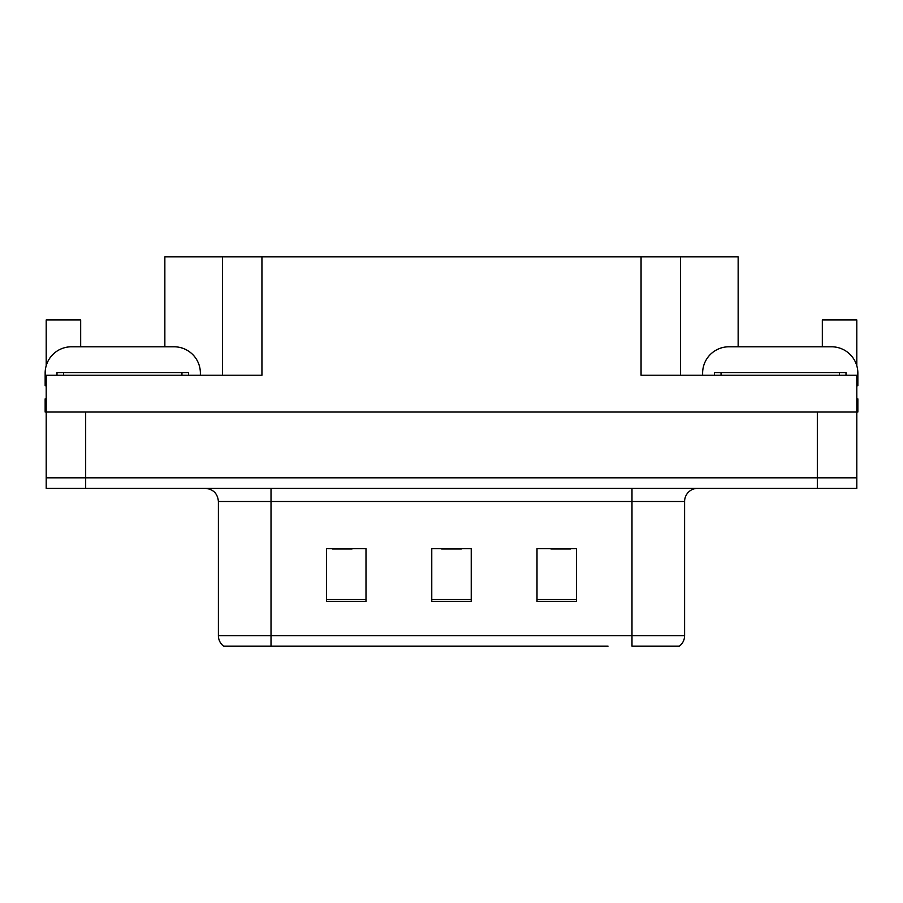 <?xml version="1.0" encoding="UTF-8"?>
<svg xmlns="http://www.w3.org/2000/svg" width="903" height="903" viewBox="0 0 903 903"><rect width="100%" height="100%" fill="white"/><g stroke="black" fill="none" stroke-linecap="round" stroke-linejoin="round"><path stroke-width="1.35" d="M164.854 346.786L164.854 256.813L641.062 256.813L641.062 375.208L856.8 375.208L856.8 412.039L46.2 412.039L46.2 477.811L85.672 477.811L46.2 477.811L46.2 488.331L85.672 488.331L85.672 477.811L817.328 477.811L85.672 477.811L85.672 412.039M46.2 398.878L45.15 398.878L45.15 412.039L46.2 412.039L46.2 375.208L261.938 375.208L261.938 256.813M80.672 346.786L80.672 319.955L46.2 319.955L46.2 365.726M85.672 488.331L856.8 488.331L856.8 477.811L817.328 477.811L856.8 477.811L856.8 412.039L857.85 412.039L857.85 398.878L856.8 398.878M822.328 346.786L822.328 319.955L856.8 319.955L856.8 365.726M222.477 256.813L222.477 375.208M641.062 256.813L680.523 256.813L680.523 375.208M680.523 256.813L738.146 256.813L738.146 346.786M678.616 646.187L631.987 646.187L631.987 635.667L684.598 635.667L684.598 501.492A13.15 13.15 0 0 1 697.759 488.331M608.046 646.187L223.662 646.187A13.15 13.15 0 0 1 218.402 635.667L218.402 501.492C217.623 493.501 213.232 489.11 205.241 488.331M576.475 601.33L576.475 548.708L537.003 548.708L537.003 601.33L576.475 601.33M365.997 601.33L365.997 548.708L326.525 548.708L326.525 601.33L365.997 601.33M471.231 601.33L471.231 548.708L431.769 548.708L431.769 601.33L471.231 601.33M631.987 646.187L674.078 646.187M218.402 635.667L271.013 635.667L271.013 646.187L253.495 646.187M332.315 548.979L352.046 548.979M550.954 548.979L570.685 548.979M441.635 548.979L461.365 548.979M46.2 385.75A26.311 26.311 0 0 0 45.15 385.728L45.15 373.097A26.311 26.311 0 0 1 71.461 346.786L174.065 346.786A26.311 26.311 0 0 1 200.376 373.097L200.376 375.208M702.624 375.208L702.624 373.097A26.311 26.311 0 0 1 728.935 346.786L831.539 346.786A26.311 26.311 0 0 1 857.85 373.097L857.85 385.728A26.311 26.311 0 0 0 856.8 385.75M56.991 375.208L56.991 372.567L188.535 372.567L188.535 375.208M714.465 375.208L714.465 372.567L846.009 372.567L846.009 375.208M817.328 412.039L817.328 488.331M631.987 488.331L631.987 501.492L218.402 501.492M684.598 501.492L631.987 501.492L631.987 635.667L271.013 635.667L271.013 488.331M471.231 599.502L431.769 599.502M365.997 599.502L326.525 599.502M576.475 599.502L537.003 599.502M181.954 372.567L181.954 375.208M63.571 372.567L63.571 375.208M839.429 372.567L839.429 375.208M721.045 372.567L721.045 375.208M679.338 646.187C682.747 643.512 684.497 640.001 684.598 635.667"/></g></svg>
